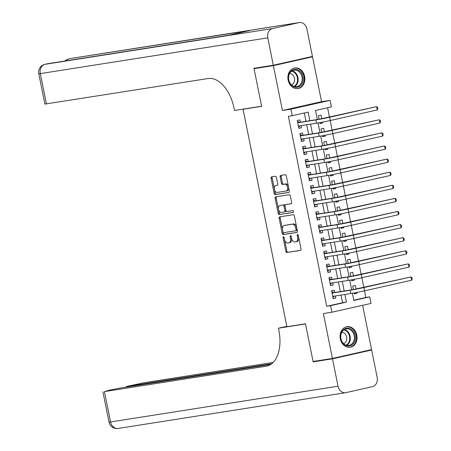 <?xml version="1.0" encoding="UTF-8"?>
<svg xmlns="http://www.w3.org/2000/svg" width="451" height="451" viewBox="0 0 451 451"><rect width="100%" height="100%" fill="white"/><g stroke="black" fill="none" stroke-linecap="round" stroke-linejoin="round"><path stroke-width="0.68" d="M283.425 236.719A0.919 0.536 -102.7 0 0 283.408 236.724A0.919 0.536 -102.7 0 0 283.076 237.7L285.833 251.365A1.314 0.767 -102.7 0 0 286.853 252.532L300.524 250.384A1.314 0.767 -102.7 0 0 300.552 250.378A1.314 0.767 -102.7 0 0 301.02 248.98L298.269 235.315A0.919 0.536 -102.7 0 0 297.553 234.497A0.919 0.536 -102.7 0 0 297.536 234.503A0.919 0.536 -102.7 0 0 297.203 235.484L297.559 237.249A4.2 2.458 -102.7 0 1 296.053 241.73A4.2 2.458 -102.7 0 1 295.957 241.747L294.819 241.928A4.2 2.458 -102.7 0 1 291.56 238.196L291.205 236.425A0.919 0.536 -102.7 0 0 290.489 235.608A0.919 0.536 -102.7 0 0 290.472 235.614A0.919 0.536 -102.7 0 0 290.14 236.595L290.495 238.359A4.2 2.458 -102.7 0 1 288.99 242.841A4.2 2.458 -102.7 0 1 288.894 242.858L287.755 243.038A4.2 2.458 -102.7 0 1 284.496 239.301L284.141 237.536A0.919 0.536 -102.7 0 0 283.425 236.719M288.133 80.115A10.429 8.451 81.1 0 0 298.004 88.559A10.429 8.451 81.1 0 0 304.639 76.399A10.429 8.451 81.1 0 0 294.768 67.954A10.429 8.451 81.1 0 0 288.133 80.115M340.308 338.853A10.429 8.451 81.1 0 0 350.179 347.298A10.429 8.451 81.1 0 0 356.809 335.138A10.429 8.451 81.1 0 0 346.937 326.693A10.429 8.451 81.1 0 0 340.308 338.853M276.446 177.418A1.314 0.767 -102.7 0 0 275.426 176.251L271.592 176.854A1.314 0.767 -102.7 0 0 271.564 176.86A1.314 0.767 -102.7 0 0 271.09 178.258L274.152 193.434A1.314 0.767 -102.7 0 0 275.172 194.601L288.843 192.453A1.314 0.767 -102.7 0 0 288.871 192.447A1.314 0.767 -102.7 0 0 289.339 191.049L286.284 175.873A1.314 0.767 -102.7 0 0 285.263 174.706L280.629 175.433A1.314 0.767 -102.7 0 0 280.601 175.439A1.314 0.767 -102.7 0 0 280.127 176.837L281.441 183.331A1.314 0.767 -102.7 0 0 282.456 184.498L284.756 184.138A3.512 2.052 -102.7 0 1 287.467 187.193A3.512 2.052 -102.7 0 1 286.222 191.004A3.512 2.052 -102.7 0 1 286.143 191.021L277.145 192.436A3.512 2.052 -102.7 0 1 274.433 189.381A3.512 2.052 -102.7 0 1 275.679 185.57A3.512 2.052 -102.7 0 1 275.753 185.553L277.258 185.316A1.314 0.767 -102.7 0 0 277.286 185.31A1.314 0.767 -102.7 0 0 277.754 183.912L276.446 177.418M306.483 57.767L312.526 56.82L273.379 65.632L254.037 68.67L261.631 106.335L243.061 109.255L286.909 326.727L305.479 323.812L313.073 361.476L332.421 358.438L323.373 313.563L331.885 312.227L330.56 305.677L326.693 306.285L288.392 116.324L292.259 115.715L290.94 109.165L330.087 100.353L331.406 106.904L315.537 110.478L317.357 119.521M273.379 65.632L282.427 110.501L290.94 109.165M279.654 216.846A1.314 0.767 -102.7 0 0 279.626 216.852A1.314 0.767 -102.7 0 0 279.158 218.25L282.213 233.426A1.314 0.767 -102.7 0 0 283.234 234.593L296.905 232.445A1.314 0.767 -102.7 0 0 296.933 232.44A1.314 0.767 -102.7 0 0 297.406 231.042L294.345 215.866A1.314 0.767 -102.7 0 0 293.325 214.699L279.654 216.846M278.182 213.43L275.121 198.254A1.314 0.767 -102.7 0 1 275.595 196.856A1.314 0.767 -102.7 0 1 275.623 196.85L289.294 194.702A1.314 0.767 -102.7 0 1 290.314 195.869L291.622 202.364A1.314 0.767 -102.7 0 1 291.154 203.762A1.314 0.767 -102.7 0 1 291.12 203.767L285.579 204.641A1.314 0.767 -102.7 0 0 285.551 204.647A1.314 0.767 -102.7 0 0 285.077 206.045L285.945 210.352A1.314 0.767 -102.7 0 0 286.966 211.519L292.738 210.611A0.919 0.536 -102.7 0 1 293.449 211.412A0.919 0.536 -102.7 0 1 293.122 212.41A0.919 0.536 -102.7 0 1 293.099 212.415L279.203 214.597A1.314 0.767 -102.7 0 1 278.182 213.43L279.242 213.193L276.181 198.017L275.121 198.254M254.037 68.67L260.001 67.329M332.421 358.438L371.568 349.621L362.632 305.304M322.465 122.136L322.64 122.993L319.962 123.416M321.783 118.754L321.056 115.135L318.412 115.727L319.116 119.239M325.109 135.238L325.284 136.095L322.6 136.518M324.427 131.855L323.694 128.236L321.05 128.828L321.76 132.34M327.747 148.334L327.922 149.196L325.244 149.614M327.071 144.957L326.338 141.332L323.694 141.93L324.399 145.442M330.391 161.435L330.566 162.298L327.883 162.715M329.709 158.059L328.982 154.434L326.332 155.031L327.043 158.538M333.035 174.537L333.204 175.4L330.527 175.817M332.353 171.155L331.62 167.535L328.976 168.133L329.687 171.639M335.674 187.639L335.848 188.495L333.165 188.918M334.992 184.256L334.264 180.637L331.62 181.234L332.325 184.741M338.318 200.74L338.487 201.597L335.809 202.02M337.636 197.358L336.903 193.738L334.259 194.336L334.969 197.842M340.956 213.842L341.131 214.699L338.453 215.121M340.274 210.459L339.547 206.84L336.903 207.432L337.607 210.944M343.6 226.943L343.775 227.8L341.091 228.223M342.918 223.561L342.185 219.941L339.541 220.533L340.251 224.046M346.238 240.039L346.413 240.902L343.735 241.324M345.562 236.662L344.829 233.043L342.185 233.635L342.89 237.147M348.882 253.141L349.057 254.003L346.374 254.42M348.2 249.764L347.473 246.139L344.823 246.736L345.534 250.243M351.526 266.242L351.695 267.105L349.018 267.522M350.844 262.865L350.111 259.24L347.467 259.838L348.178 263.345M354.165 279.344L354.339 280.201L351.656 280.623M353.483 275.961L352.755 272.342L350.111 272.94L350.816 276.446M334.698 292.502L334.236 290.207L331.592 290.805L333.176 298.663L335.82 298.066L335.392 295.952M332.054 279.4L331.592 277.106L328.948 277.703L330.532 285.562L333.182 284.964L332.753 282.85M329.416 266.299L328.954 264.004L326.31 264.602L327.894 272.46L330.538 271.868L330.109 269.749M326.772 253.197L326.31 250.903L323.666 251.5L325.25 259.359L327.894 258.767L327.471 256.647M324.134 240.095L323.671 237.807L321.022 238.399L322.612 246.257L325.256 245.665L324.827 243.546M321.49 226.994L321.027 224.705L318.383 225.297L319.968 233.161L322.612 232.564L322.183 230.444M318.846 213.892L318.383 211.604L315.739 212.195L317.324 220.06L319.973 219.462L319.545 217.343M316.207 200.796L315.745 198.502L313.101 199.1L314.685 206.958L317.329 206.361L316.901 204.241M313.563 187.695L313.101 185.4L310.457 185.998L312.041 193.857L314.685 193.259L314.262 191.145M310.925 174.593L310.463 172.299L307.819 172.896L309.403 180.755L312.047 180.163L311.618 178.044M308.281 161.492L307.819 159.197L305.175 159.795L306.759 167.654L309.403 167.062L308.98 164.942M305.643 148.39L305.18 146.096L302.531 146.693L304.121 154.552L306.765 153.96L306.336 151.84M302.999 135.289L302.536 133L299.892 133.592L301.477 141.456L304.121 140.859L303.692 138.739M326.693 306.285L342.563 302.711L341.024 295.067M340.325 291.617L338.38 281.965M337.686 278.515L335.741 268.864M335.042 265.413L333.097 255.762M332.404 252.312L330.453 242.661M329.76 239.21L327.815 229.559M327.116 226.109L325.171 216.457M324.478 213.013L322.533 203.362M321.834 199.911L319.889 190.26M319.195 186.81L317.25 177.158M316.551 173.708L314.606 164.057M313.913 160.607L311.962 150.955M311.269 147.505L309.324 137.854M308.625 134.404L306.68 124.752M305.987 121.308L304.312 113.004M300.355 122.187L299.892 119.898L297.248 120.49L298.833 128.355L301.482 127.757L301.054 125.637M353.787 300.186L365.84 297.474L364.504 290.844M363.816 287.439L361.86 277.743M361.178 274.338L359.221 264.641M358.534 261.242L356.578 251.54M355.89 248.14L353.934 238.438M353.251 235.039L351.295 225.337M350.607 221.937L348.651 212.235M347.969 208.836L346.013 199.139M345.325 195.734L343.369 186.037M342.687 182.632L340.73 172.936M340.043 169.537L338.087 159.834M337.399 156.435L335.443 146.733M334.76 143.333L332.804 133.631M332.116 130.232L330.16 120.53M329.478 117.13L327.589 107.761M354.142 292.953L354.334 293.9L356.978 293.302L356.809 292.445M356.127 289.063L355.394 285.444L352.75 286.041L353.46 289.548M354.339 280.201L351.695 280.798L351.504 279.851M351.695 267.105L349.051 267.697L348.86 266.75M349.057 254.003L346.413 254.595L346.221 253.648M346.413 240.902L343.769 241.494L343.577 240.546M343.775 227.8L341.125 228.398L340.933 227.445M341.131 214.699L338.487 215.296L338.295 214.343M338.487 201.597L335.843 202.195L335.651 201.242M335.848 188.495L333.204 189.093L333.013 188.146M333.204 175.4L330.56 175.991L330.369 175.044M330.566 162.298L327.922 162.89L327.73 161.943M327.922 149.196L325.278 149.788L325.086 148.841M325.284 136.095L322.634 136.692L322.442 135.74M322.64 122.993L319.996 123.591L319.804 122.638M245.051 108.809L243.061 109.255M282.427 110.501L321.574 101.689L312.526 56.82M321.574 101.689L330.087 100.353M365.84 297.474L369.707 296.865L371.026 303.416L331.885 312.227M309.854 120.699L308.129 112.141L292.259 115.715M330.56 305.677L346.43 302.102L344.891 294.458M344.198 291.008L342.247 281.356M341.554 277.906L339.609 268.255M338.91 264.805L336.965 255.153M336.271 251.703L334.326 242.052M333.627 238.602L331.682 228.956M330.989 225.506L329.038 215.854M328.345 212.404L326.4 202.753M325.707 199.303L323.756 189.651M323.063 186.201L321.118 176.55M320.419 173.099L318.474 163.448M317.78 159.998L315.835 150.346M315.136 146.896L313.191 137.245M312.498 133.8L310.547 124.149M352.394 293.263L353.838 300.439L369.707 296.865M318.051 122.954L320.001 132.617M320.695 136.055L322.64 145.718M323.333 149.157L325.284 158.82M325.977 162.259L327.928 171.921M328.616 175.354L330.566 185.023M331.26 188.456L333.21 198.124M333.903 201.558L335.848 211.226M336.542 214.659L338.492 224.322M339.186 227.761L341.131 237.423M341.824 240.862L343.775 250.525M344.468 253.964L346.419 263.626M347.107 267.06L349.057 276.728M349.75 280.161L351.701 289.83M342.563 302.711L346.43 302.102M356.978 293.302L354.3 293.725M335.82 298.066L333.142 298.489M333.182 284.964L330.498 285.387M330.538 271.868L327.86 272.286M327.894 258.767L325.216 259.184M325.256 245.665L322.572 246.088M322.612 232.564L319.934 232.987M319.973 219.462L317.29 219.885M317.329 206.361L314.651 206.784M314.685 193.259L312.007 193.682M312.047 180.163L309.369 180.58M309.403 167.062L306.725 167.479M306.765 153.96L304.081 154.377M304.121 140.859L301.443 141.281M301.482 127.757L298.799 128.18M289.08 242.818L289.954 242.621A4.2 2.458 -102.7 0 0 290.049 242.604A4.2 2.458 -102.7 0 0 291.605 238.404M296.144 241.708L297.017 241.51A4.2 2.458 -102.7 0 0 297.108 241.494A4.2 2.458 -102.7 0 0 298.68 237.361M284.575 239.65L286.892 251.128A1.314 0.767 -102.7 0 0 287.907 252.295L300.755 250.277M283.036 232.006L283.273 233.19A1.314 0.767 -102.7 0 0 284.293 234.357L297.136 232.338M280.483 216.717A1.314 0.767 -102.7 0 0 280.212 218.013L282.557 229.632M282.991 231.842A0.919 0.536 -102.7 0 0 283.707 232.66L295.704 230.777A0.919 0.536 -102.7 0 0 295.726 230.771A0.919 0.536 -102.7 0 0 296.059 229.79L295.681 227.93A4.2 2.458 -102.7 0 0 292.423 224.192L284.22 225.483A4.2 2.458 -102.7 0 0 284.124 225.5A4.2 2.458 -102.7 0 0 282.619 229.982L282.991 231.842M295.749 230.765L296.764 230.54A0.919 0.536 -102.7 0 0 296.786 230.534A0.919 0.536 -102.7 0 0 297.136 229.717M296.657 227.343A4.2 2.458 -102.7 0 0 293.477 223.955L292.423 224.192M285.094 225.286A4.2 2.458 -102.7 0 1 285.184 225.263A4.2 2.458 -102.7 0 1 285.274 225.246L293.477 223.955M276.452 196.721A1.314 0.767 -102.7 0 0 276.181 198.017M291.357 203.66L286.639 204.404A1.314 0.767 -102.7 0 0 286.605 204.404A1.314 0.767 -102.7 0 0 286.577 204.416M293.291 212.308L279.203 214.597M279.823 205.543A3.512 2.052 -102.7 0 0 279.75 205.56A3.512 2.052 -102.7 0 0 278.498 209.371A3.512 2.052 -102.7 0 0 281.21 212.421L284.384 211.925A1.314 0.767 -102.7 0 0 284.412 211.919A1.314 0.767 -102.7 0 0 284.885 210.521L284.017 206.214A1.314 0.767 -102.7 0 0 282.997 205.047L280.883 205.306A3.512 2.052 -102.7 0 0 280.804 205.318A3.512 2.052 -102.7 0 0 280.731 205.34M284.44 211.914L285.444 211.688A1.314 0.767 -102.7 0 0 285.472 211.682A1.314 0.767 -102.7 0 0 285.968 210.454M285.049 205.876A1.314 0.767 -102.7 0 0 284.057 204.805L282.997 205.047M280.883 205.306L284.057 204.805M279.242 213.193A1.314 0.767 -102.7 0 0 280.263 214.36M276.66 185.35A3.512 2.052 -102.7 0 1 276.734 185.333A3.512 2.052 -102.7 0 1 276.813 185.316L277.489 185.209M286.295 190.987L287.202 190.779A3.512 2.052 -102.7 0 0 287.276 190.767A3.512 2.052 -102.7 0 0 288.595 187.34M288.465 186.703A3.512 2.052 -102.7 0 0 285.816 183.901L284.756 184.138M281.458 175.304A1.314 0.767 -102.7 0 0 281.187 176.6L282.495 183.095A1.314 0.767 -102.7 0 0 283.516 184.262L285.816 183.901M274.49 189.629L275.211 193.197A1.314 0.767 -102.7 0 0 276.226 194.364L289.074 192.346M272.415 176.724A1.314 0.767 -102.7 0 0 272.15 178.021L274.36 188.992M411.622 280.234L410.962 276.959L411.955 277.72L412.22 279.034L411.622 280.234L364.594 290.822A10.029 0.31 168.6 0 1 350.855 293.522L332.714 296.369M331.756 291.622L333.92 292.62L352.84 289.649L410.962 276.959L363.934 287.546A10.029 0.31 168.6 0 1 350.196 290.247L332.054 293.094M334.36 296.11L332.939 297.497M333.92 292.62L332.043 293.043M353.234 331.282A9.026 7.317 -98.9 0 1 353.054 343.95A9.026 7.317 -98.9 0 1 342.647 342.907A9.026 7.317 -98.9 0 1 342.822 330.239A9.026 7.317 -98.9 0 1 353.234 331.282M342.653 342.54A8.355 6.771 81.1 0 0 348.848 345.41A8.355 6.771 81.1 0 0 354.052 340.167A8.355 6.771 81.1 0 0 352.451 331.773A8.355 6.771 81.1 0 0 346.255 328.903A8.355 6.771 81.1 0 0 341.052 334.146A8.355 6.771 81.1 0 0 342.653 342.54M343.685 343.685A5.948 4.82 81.1 0 0 345.393 334.208A5.948 4.82 81.1 0 0 341.864 332.128M349.136 347.383A10.362 8.4 81.1 0 0 349.548 347.332A10.362 8.4 81.1 0 0 355.997 340.832A10.362 8.4 81.1 0 0 354.018 330.42A10.362 8.4 81.1 0 0 346.329 326.857A10.362 8.4 81.1 0 0 345.923 326.936M301.059 72.543A9.026 7.317 -98.9 0 1 300.885 85.211A9.026 7.317 -98.9 0 1 290.472 84.168A9.026 7.317 -98.9 0 1 290.653 71.5A9.026 7.317 -98.9 0 1 301.059 72.543M290.478 83.796A8.355 6.771 81.1 0 0 296.679 86.671A8.355 6.771 81.1 0 0 301.882 81.428A8.355 6.771 81.1 0 0 300.281 73.034A8.355 6.771 81.1 0 0 294.086 70.159A8.355 6.771 81.1 0 0 288.882 75.402A8.355 6.771 81.1 0 0 290.478 83.796M291.509 84.946A5.948 4.82 81.1 0 0 293.223 75.469A5.948 4.82 81.1 0 0 289.694 73.389M296.967 88.644A10.362 8.4 81.1 0 0 297.378 88.593A10.362 8.4 81.1 0 0 303.827 82.088A10.362 8.4 81.1 0 0 301.843 71.681A10.362 8.4 81.1 0 0 294.159 68.118A10.362 8.4 81.1 0 0 293.753 68.197M332.5 358.827L313.157 361.865L305.507 323.942L278.425 328.198L278.876 330.425A33.425 19.551 77.3 0 1 266.874 366.077A33.425 19.551 77.3 0 1 266.135 366.218L104.418 391.626L110.534 421.956L338.019 386.208L332.5 358.827L371.647 350.015L365.603 350.963M313.157 361.865L319.116 360.524M278.425 328.198L286.836 326.355M271.682 363.76L126.235 386.53L143.565 382.814L273.143 362.452M338.019 386.208A8.022 6.5 81.1 0 0 345.613 392.703A8.022 6.5 81.1 0 0 345.951 392.641L372.402 386.687A8.022 6.5 81.1 0 0 377.166 377.397L371.647 350.015M270.769 364.414L120.237 388.063L109.249 390.222L104.418 391.626M273.3 65.237L312.447 56.426L306.928 29.044A8.022 6.5 81.1 0 0 299.334 22.55A8.022 6.5 81.1 0 0 298.99 22.618L272.545 28.571A8.022 6.5 81.1 0 0 267.781 37.861L273.3 65.237L253.958 68.281L261.603 106.205L234.526 110.461L234.075 108.234A33.425 19.551 -102.7 0 0 208.125 78.519L44.897 104.091L38.78 73.761L40.297 73.603L46.414 103.933M267.781 37.861L40.297 73.603A8.022 6.5 -98.9 0 1 45.061 64.313L228.764 35.268L249.922 30.505L71.506 58.359A8.022 6.5 -98.9 0 1 71.85 58.297L299.334 22.55M408.984 267.133L408.324 263.858L409.316 264.624L409.581 265.932L408.984 267.133L361.956 277.72A10.029 0.31 168.6 0 1 348.217 280.421L330.07 283.267M329.112 278.521L331.276 279.519L350.202 276.548L408.324 263.858L361.296 274.445A10.029 0.31 168.6 0 1 347.558 277.145L329.41 279.992M331.716 283.008L330.301 284.395M331.276 279.519L329.399 279.941M406.34 254.031L405.68 250.756L406.672 251.523L406.937 252.831L406.34 254.031L359.312 264.619A10.029 0.31 168.6 0 1 345.573 267.319L327.432 270.172M326.473 265.419L328.638 266.423L347.558 263.446L405.68 250.756L358.652 261.343A10.029 0.31 168.6 0 1 344.914 264.044L326.772 266.896M329.078 269.912L327.657 271.293M328.638 266.423L326.761 266.845M403.701 240.93L403.036 237.654L404.034 238.421L404.293 239.729L403.701 240.93L356.673 251.517A10.029 0.31 168.6 0 1 342.935 254.217L324.788 257.07M323.829 252.318L325.994 253.321L344.919 250.344L403.036 237.654L356.014 248.242A10.029 0.31 168.6 0 1 342.275 250.942L324.128 253.795M326.434 256.811L325.013 258.192M325.994 253.321L324.117 253.744M401.057 227.828L400.398 224.553L401.39 225.32L401.655 226.627L401.057 227.828L354.029 238.416A10.029 0.31 168.6 0 1 340.291 241.116L322.149 243.968M321.191 239.216L323.356 240.22L342.275 237.243L400.398 224.553L353.37 235.14A10.029 0.31 168.6 0 1 339.631 237.84L321.484 240.693M323.795 243.709L322.375 245.096M323.356 240.22L321.478 240.642M398.413 214.732L397.754 211.457L398.746 212.218L399.011 213.532L398.413 214.732L351.385 225.32A10.029 0.31 168.6 0 1 337.652 228.014L319.505 230.867M318.547 226.114L320.712 227.118L339.637 224.147L397.754 211.457L350.726 222.044A10.029 0.31 168.6 0 1 336.987 224.739L318.846 227.592M321.151 230.608L319.731 231.994M320.712 227.118L318.834 227.541M395.775 201.631L395.115 198.355L396.108 199.116L396.373 200.43L395.775 201.631L348.747 212.218A10.029 0.31 168.6 0 1 335.008 214.913L316.861 217.765M315.909 213.013L318.068 214.016L336.993 211.045L395.115 198.355L348.087 208.943A10.029 0.31 168.6 0 1 334.349 211.637L316.202 214.49M318.513 217.506L317.092 218.893M318.068 214.016L316.196 214.439M393.131 188.529L392.471 185.254L393.464 186.015L393.729 187.328L393.131 188.529L346.103 199.116A10.029 0.31 168.6 0 1 332.364 201.811L314.223 204.664M313.265 199.917L315.429 200.915L334.349 197.944L392.471 185.254L345.443 195.841A10.029 0.31 168.6 0 1 331.705 198.536L313.563 201.388M315.869 204.404L314.448 205.791M315.429 200.915L313.552 201.338M390.493 175.428L389.833 172.152L390.825 172.919L391.09 174.227L390.493 175.428L343.465 186.015A10.029 0.31 168.6 0 1 329.726 188.715L311.579 191.562M310.621 186.815L312.785 187.813L331.71 184.842L389.833 172.152L342.805 182.74A10.029 0.31 168.6 0 1 329.067 185.44L310.919 188.287M313.225 191.303L311.81 192.69M312.785 187.813L310.908 188.236M387.849 162.326L387.189 159.051L388.181 159.817L388.446 161.125L387.849 162.326L340.821 172.913A10.029 0.31 168.6 0 1 327.082 175.614L308.941 178.461M307.982 173.714L310.147 174.717L329.067 171.741L387.189 159.051L340.161 169.638A10.029 0.31 168.6 0 1 326.423 172.338L308.281 175.185M310.587 178.207L309.166 179.588M310.147 174.717L308.27 175.14M385.21 149.225L384.545 145.949L385.543 146.716L385.802 148.024L385.21 149.225L338.182 159.812A10.029 0.31 168.6 0 1 324.444 162.512L306.297 165.365M305.338 160.612L307.503 161.616L326.428 158.639L384.545 145.949L337.517 156.536A10.029 0.31 168.6 0 1 323.784 159.237L305.637 162.089M307.943 165.105L306.522 166.487M307.503 161.616L305.626 162.039M382.566 136.123L381.907 132.848L382.899 133.614L383.164 134.922L382.566 136.123L335.538 146.71A10.029 0.31 168.6 0 1 321.8 149.411L303.658 152.263M302.7 147.511L304.865 148.514L323.784 145.538L381.907 132.848L334.879 143.435A10.029 0.31 168.6 0 1 321.14 146.135L302.993 148.988M305.304 152.004L303.884 153.391M304.865 148.514L302.987 148.937M379.922 123.027L379.263 119.752L380.255 120.513L380.52 121.821L379.922 123.027L332.894 133.614A10.029 0.31 168.6 0 1 319.161 136.309L301.014 139.162M300.056 134.409L302.221 135.413L321.146 132.442L379.263 119.752L332.235 130.339A10.029 0.31 168.6 0 1 318.496 133.034L300.355 135.886M302.66 138.902L301.24 140.289M302.221 135.413L300.343 135.836M377.284 109.926L376.624 106.65L377.617 107.411L377.882 108.725L377.284 109.926L330.256 120.513A10.029 0.31 168.6 0 1 316.517 123.208L298.37 126.06M297.418 121.308L299.577 122.311L318.502 119.34L376.624 106.65L329.596 117.237A10.029 0.31 168.6 0 1 315.858 119.932L297.711 122.785M300.022 125.801L298.601 127.188M299.577 122.311L297.699 122.734M284.124 237.468L283.076 237.7M298.252 235.247L297.203 235.484M291.188 236.358L290.14 236.595M291.549 238.122L290.495 238.359M298.607 237.012L297.559 237.249M287.907 252.295L286.853 252.532M286.892 251.128L285.833 251.365M284.293 234.357L283.234 234.593M283.273 233.19L282.213 233.426M280.212 218.013L279.158 218.25M297.108 229.553L296.059 229.79M296.73 227.693L295.681 227.93M285.274 225.246L284.22 225.483M286.639 204.404L285.579 204.641M285.934 210.284L284.885 210.521M285.066 205.977L284.017 206.214M276.813 185.316L275.753 185.553M283.516 184.262L282.456 184.498M282.495 183.095L281.441 183.331M281.187 176.6L280.127 176.837M276.226 194.364L275.172 194.601M275.211 193.197L274.152 193.434M272.15 178.021L271.09 178.258M350.855 293.522L350.196 290.247M364.594 290.822L363.934 287.546M344.299 329.602A8.355 6.771 -98.9 0 1 348.42 332.404A8.355 6.771 -98.9 0 1 346.774 345.342M346.221 345.195A8.084 6.551 81.1 0 0 347.879 332.641A8.084 6.551 81.1 0 0 343.82 329.912M292.13 70.858A8.355 6.771 -98.9 0 1 296.251 73.665A8.355 6.771 -98.9 0 1 294.604 86.603M294.046 86.457A8.084 6.551 81.1 0 0 295.709 73.902A8.084 6.551 81.1 0 0 291.645 71.173M267.601 365.885L266.135 366.218M127.751 386.372L127.847 386.868M110.534 421.956L109.018 422.108A8.022 8.022 0 0 0 118.128 428.45A8.022 6.5 -98.9 0 1 110.534 421.956M298.99 22.618L71.506 58.359A8.022 4.69 -102.7 0 0 71.331 58.393A8.022 4.69 -102.7 0 0 71.157 58.438M228.933 35.229L48.043 63.653A8.022 6.5 -98.9 0 0 47.705 63.721A8.022 4.69 -102.7 0 0 47.524 63.754L44.88 64.346A8.022 4.69 77.3 0 1 45.061 64.313L272.545 28.571M48.043 63.653A8.022 8.022 0 0 0 47.524 63.754A8.022 4.69 -102.7 0 0 47.349 63.8M65.773 60.868A8.022 6.5 -98.9 0 1 68.862 58.957A8.022 4.69 77.3 0 0 68.687 58.991A8.022 8.022 0 0 0 64.921 61.003M348.217 280.421L347.558 277.145M361.956 277.72L361.296 274.445M345.573 267.319L344.914 264.044M359.312 264.619L358.652 261.343M342.935 254.217L342.275 250.942M356.673 251.517L356.014 248.242M340.291 241.116L339.631 237.84M354.029 238.416L353.37 235.14M337.652 228.014L336.987 224.739M351.385 225.32L350.726 222.044M335.008 214.913L334.349 211.637M348.747 212.218L348.087 208.943M332.364 201.811L331.705 198.536M346.103 199.116L345.443 195.841M329.726 188.715L329.067 185.44M343.465 186.015L342.805 182.74M327.082 175.614L326.423 172.338M340.821 172.913L340.161 169.638M324.444 162.512L323.784 159.237M338.182 159.812L337.517 156.536M321.8 149.411L321.14 146.135M335.538 146.71L334.879 143.435M319.161 136.309L318.496 133.034M332.894 133.614L332.235 130.339M316.517 123.208L315.858 119.932M330.256 120.513L329.596 117.237M290.049 242.604L288.99 242.841M297.108 241.494L296.053 241.73M296.786 230.534L295.726 230.771M285.184 225.263L284.124 225.5M286.605 204.404L285.551 204.647M280.804 205.318L279.75 205.56M285.472 211.682L284.412 211.919M276.734 185.333L275.679 185.57M287.276 190.767L286.222 191.004M346.329 326.857L346.007 326.907M349.548 347.332L349.221 347.383M294.159 68.118L293.832 68.169M297.378 88.593L297.051 88.644M126.235 386.53L126.348 387.105M102.901 391.784L109.018 422.108M118.128 428.45L345.613 392.703M44.88 64.346A8.022 8.022 0 0 0 38.78 73.761M71.85 58.297A8.022 8.022 0 0 0 71.331 58.393L68.687 58.991"/></g></svg>
